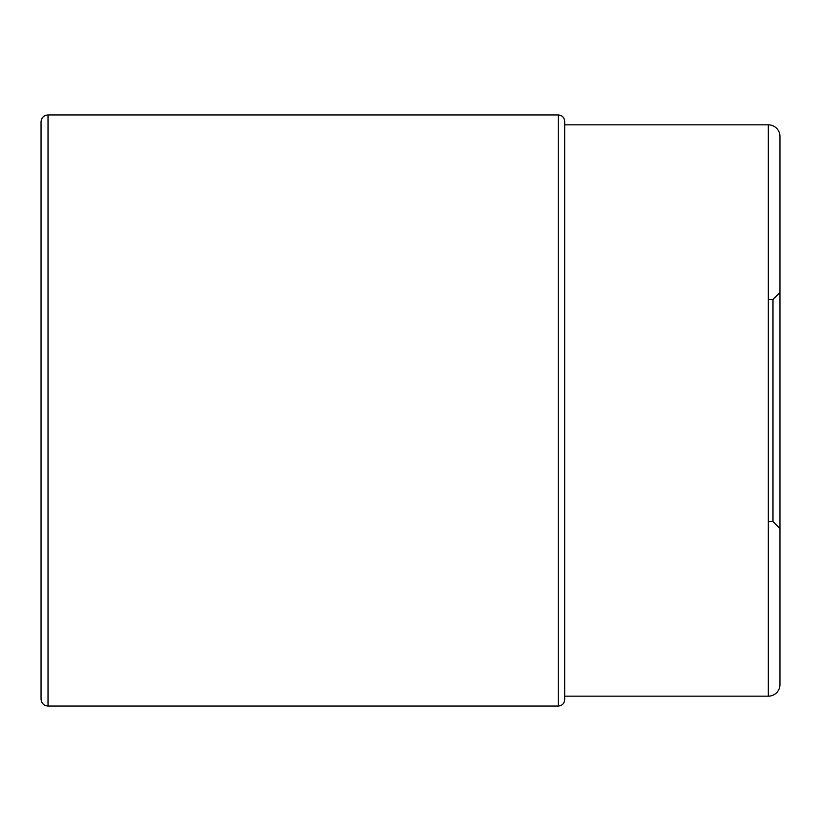 <?xml version="1.0" encoding="UTF-8"?>
<svg xmlns="http://www.w3.org/2000/svg" width="821" height="821" viewBox="0 0 821 821"><rect width="100%" height="100%" fill="white"/><g stroke="black" fill="none" stroke-linecap="round" stroke-linejoin="round"><path stroke-width="1.23" d="M41.05 410.5L41.05 121.919C41.461 117.68 43.79 115.351 48.029 114.94L48.029 706.06C43.79 705.65 41.461 703.32 41.05 699.082L41.05 410.5M768.312 299.46L772.972 299.46L772.972 521.54L779.95 528.519L779.95 684.529L779.95 136.471A11.638 11.638 0 0 0 768.312 124.833L564.684 124.833L564.684 121.344L564.684 699.656C564.304 703.546 562.169 705.68 558.28 706.06L48.029 706.06M779.95 528.519L779.95 136.471M768.312 124.833L768.312 696.167A11.638 11.638 0 0 0 779.95 684.529M564.684 696.167L768.312 696.167M48.029 114.94L558.28 114.94L558.28 706.06M558.28 114.94C562.169 115.32 564.304 117.454 564.684 121.344M772.972 521.54L768.312 521.54M772.972 299.46L779.95 292.481"/></g></svg>
